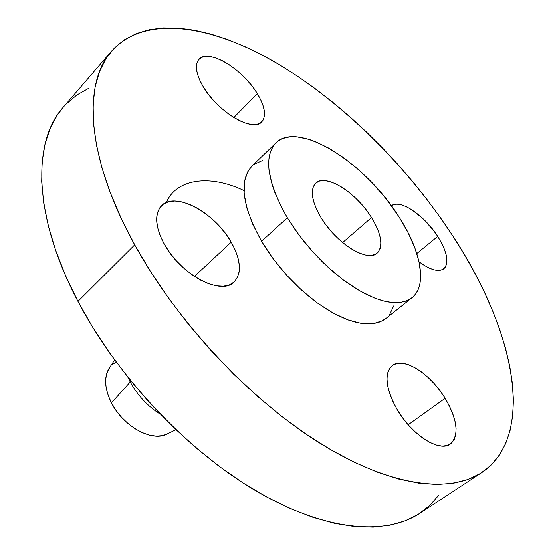 <?xml version="1.0" encoding="UTF-8"?>
<svg xmlns="http://www.w3.org/2000/svg" width="555" height="555" viewBox="0 0 555 555"><rect width="100%" height="100%" fill="white"/><g stroke="black" fill="none" stroke-linecap="round" stroke-linejoin="round"><path stroke-width="0.83" d="M445.138 398.268L408.196 424.755L445.138 398.268L439.935 390.63L434.072 383.498L427.759 377.129L421.217 371.739L414.661 367.528L408.341 364.656L402.479 363.241L397.29 363.352L392.989 365.017L389.742 368.201L387.709 372.807L386.981 378.69L387.619 385.628L389.617 393.37L392.912 401.591L397.387 409.972C385.614 388.542 383.907 373.73 392.267 365.523C403.256 356.386 430.382 373.619 445.138 398.268C457.57 419.948 459.332 435.189 450.417 444C439.706 452.582 412.108 435.28 397.387 409.972L402.854 418.144L409.104 425.775L415.855 432.539L422.841 438.145L429.743 442.37L436.299 445.054L442.224 446.102L447.302 445.492L451.34 443.292L454.198 439.609L455.794 434.607L456.085 428.509L455.086 421.55L452.859 414.009L449.501 406.156L445.138 398.268M231.22 242.16L194.43 276.445L231.22 242.16L225.961 234.154L219.711 226.502L212.676 219.454L205.107 213.266L197.268 208.16L189.422 204.316L181.853 201.895L174.839 201.014L168.651 201.722L163.538 204.032L159.715 207.882L157.37 213.162L156.621 219.683L157.537 227.21L160.09 235.431L164.204 244.027C155.171 226.752 154.262 213.994 161.463 205.759C174.929 190.892 214.965 212.669 231.22 242.16C241.043 259.99 241.973 273.289 234.023 282.065C221.195 295.968 180.472 274.6 164.204 244.027L169.726 252.622L176.421 260.864L184.003 268.391L192.148 274.885L200.515 280.081L208.749 283.772L216.505 285.839L223.478 286.207L229.409 284.902L234.078 282.009L237.346 277.68L239.108 272.089L239.337 265.477L238.04 258.103L235.299 250.236L231.22 242.16M257.333 93.629L233.828 117.528L257.333 93.629L252.872 87.121L247.599 80.746L241.709 74.717L235.403 69.25L228.896 64.547L222.43 60.772L216.235 58.081L210.532 56.589L205.558 56.36L201.5 57.429L198.537 59.78L196.796 63.346L196.38 67.994L197.323 73.565L199.592 79.837L203.123 86.559C195.887 73.905 194.486 64.824 198.926 59.323C208.097 48.035 242.944 69.111 257.333 93.629C265.061 106.65 266.525 116.057 261.731 121.857C253.094 132.694 217.664 111.937 203.123 86.559L207.778 93.455L213.356 100.233L219.634 106.615L226.343 112.325L233.197 117.14L239.926 120.865L246.24 123.356L251.901 124.535L256.694 124.376L260.441 122.905L263.021 120.199L264.36 116.39L264.423 111.631L263.223 106.109L260.829 100.039L257.333 93.629M437.722 236.409L416.812 253.531L437.722 236.409L433.302 230.138L422.931 218.594L411.768 209.728L406.385 206.724L401.39 204.844L396.985 204.164L393.329 204.733L391.386 205.815C399.642 198.544 424.526 215.312 437.722 236.409C447.261 251.998 449.307 262.786 443.854 268.773C438.589 272.352 430.319 270.035 419.046 261.821L424.36 265.477L429.91 268.391L434.947 270.056L439.283 270.424L442.737 269.494L445.214 267.33L446.615 264.02L446.907 259.726L446.109 254.606L444.25 248.876L441.419 242.729L437.722 236.409M243.957 190.566C209.762 174.103 176.219 178.8 166.354 202.499M114.635 359.966L108.718 368.902C103.834 377.858 104.735 389.173 111.423 402.84L130.238 381.979L111.423 402.84C122.821 425.858 151.272 441.863 166.278 434.433L175.9 429.723M128.045 377.518L130.106 381.736C137.494 395.278 147.533 406.087 160.228 414.155C147.533 406.087 137.494 395.278 130.106 381.736L130.765 380.896L130.106 381.736L128.045 377.518M111.624 51.067L63.159 107.33C32.301 141.303 32.884 216.138 77.964 301.407L134.705 244.845C86.136 157.259 82.535 82.861 111.624 51.067C145.382 13.75 212.523 25.308 277.757 63.749C343.483 102.987 407.55 166.764 452.845 235.993L464.459 254.717L475.052 273.594L484.543 292.506L492.854 311.348L499.888 330.01L505.556 348.353L509.761 366.251L512.418 383.56L513.431 400.106L512.709 415.737L510.163 430.257L505.723 443.487L499.327 455.232L490.918 465.277L480.47 473.422L467.983 479.464L453.484 483.218L437.042 484.494L418.761 483.155L398.788 479.069L377.324 472.159L354.61 462.405L330.933 449.834L306.624 434.53L282.044 416.652L257.582 396.43L233.634 374.139L210.595 350.122L188.853 324.758L168.755 298.465L150.62 271.686L134.705 244.845L121.219 218.379L110.299 192.675L102.03 168.103L96.445 144.98L93.497 123.571L93.115 104.097L95.176 86.712L99.539 71.533L106.019 58.629L114.434 48.014L124.584 39.689L136.266 33.605L149.281 29.706L163.447 27.903L178.571 28.104L194.479 30.213L211.004 34.105L228.008 39.682L245.338 46.828L262.876 55.431L280.49 65.379L298.084 76.569L315.545 88.904L332.792 102.28L349.719 116.606L366.258 131.792L382.326 147.741L397.838 164.377L412.719 181.603L426.899 199.342L440.302 217.498L452.845 235.993C512.869 327.089 537.934 434.183 481.837 472.548C449.966 493.756 390.255 486.77 320.297 443.431C250.506 400.12 176.913 321.699 134.705 244.845L77.964 301.407C117.133 376.262 187.68 450.979 256.361 491.133C325.202 531.295 385.85 535.887 419.788 513.347L481.782 472.583M275.849 142.94L251.797 166.292C238.796 180.743 242.049 205.752 261.551 241.314L287.351 217.754C267.184 181.86 263.361 156.912 275.884 142.906C298.333 119.859 366.279 163.572 399.364 217.463L408.112 232.705L414.752 247.599L419.011 261.662L420.683 274.392L420.489 280.095L419.601 285.277L418.012 289.89L415.716 293.866L412.719 297.161L409.049 299.728L404.713 301.525L399.753 302.517L394.196 302.676L388.098 301.989L381.514 300.442L374.507 298.035L359.501 290.723L343.732 280.275L327.908 267.122L312.77 251.824L299.041 235.112L287.351 217.754L261.551 241.314L268.932 252.851L277.327 264.187L286.567 275.093L296.467 285.332L306.804 294.698L317.363 302.988L327.922 310.044L338.266 315.746L348.186 319.992L357.503 322.732L366.029 323.94L373.64 323.641L380.21 321.858L385.649 318.688L411.949 297.813L406.662 300.845L400.224 302.461L392.725 302.586L384.261 301.178L375 298.229L365.086 293.762L354.714 287.83L344.093 280.546L333.444 272.033L322.982 262.453L312.937 252.012L303.523 240.919L294.934 229.423L287.351 217.754L282.44 209.089L274.746 192.294L272.026 184.35L268.96 169.774L268.62 163.295L269.057 157.433L270.257 152.243L272.193 147.755L274.829 144.016L278.131 141.032L282.044 138.826L286.519 137.397L291.514 136.745L296.96 136.863L308.989 139.333L315.462 141.643L329.011 148.234L342.976 157.231L356.914 168.283L363.733 174.471L370.386 181.02L382.978 195.027L388.819 202.374L399.364 217.463C421.065 251.137 427.69 285.603 411.949 297.813M371.552 217.539L342.629 242.549L371.552 217.539C381.569 234.314 383.436 246.177 377.136 253.135C367.729 262.758 336.177 243.305 321.054 217.664C311.591 201.222 309.808 189.727 315.698 183.192C325.521 173.105 356.511 192.689 371.552 217.539L366.647 210.456L361.021 203.657L354.881 197.372L348.422 191.829L341.887 187.222L335.498 183.726L329.49 181.478L324.085 180.576L319.493 181.083L315.913 182.997L313.485 186.279L312.34 190.823L312.534 196.463L314.095 202.991L316.967 210.158L321.054 217.664L326.194 225.205L332.168 232.462L338.73 239.129L345.605 244.922L352.501 249.604L359.134 252.997L365.232 254.974L370.56 255.473L374.916 254.509L378.149 252.136L380.154 248.48L380.883 243.694L380.321 237.97L378.524 231.546L375.562 224.65L371.552 217.539M262.688 160.451L254.107 164.342M251.935 166.16L247.939 171.28L244.533 181.11L244.138 193.535L246.885 208.118L252.747 224.275L261.551 241.314L272.942 258.464L286.408 274.912L301.33 289.897L317.002 302.725L332.695 312.833L347.701 319.812L361.361 323.454L373.154 323.704L382.659 320.679L385.822 318.549M389.575 314.629L393.752 305.902M88.932 88.162L76.798 95.03L66.142 104.069M63.256 107.219L57.151 115.322L50.033 128.767L44.969 144.369L42.138 162.046L41.687 181.679L43.734 203.088L48.375 226.065L55.646 250.326L65.532 275.558L77.964 301.407L92.824 327.492L109.911 353.389L128.989 378.697L149.774 402.999L171.932 425.9L195.096 447.046L218.885 466.117L242.93 482.857L266.844 497.058L290.272 508.574L312.895 517.336L334.415 523.323L354.589 526.57L373.21 527.153L390.116 525.19L405.185 520.847L418.338 514.277L429.535 505.688L438.755 495.268M116.155 362.033L112.318 364.573M109.682 367.452L106.511 374.181L105.61 380.543L106.137 387.626L108.1 395.16L111.423 402.84L115.981 410.339L121.594 417.339L128.025 423.555L134.997 428.724L142.219 432.636L149.399 435.141L156.232 436.147L162.448 435.647L167.832 433.67"/></g></svg>
